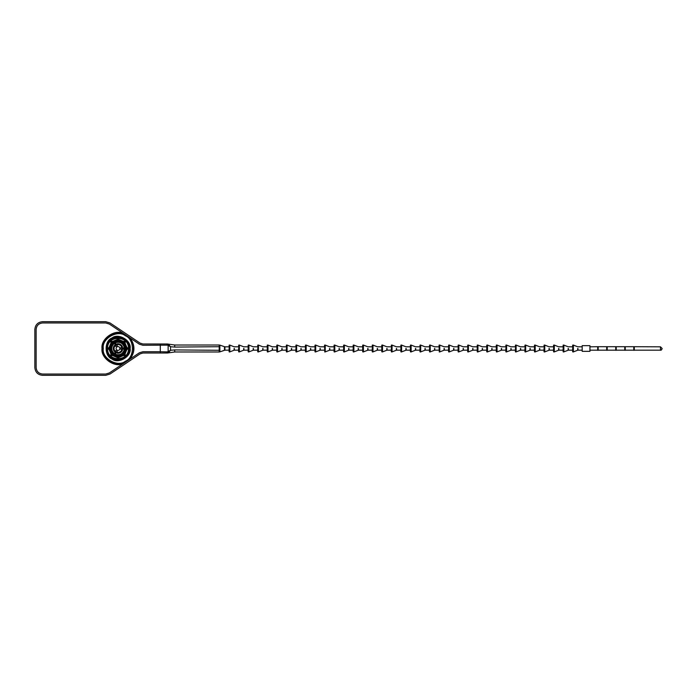<?xml version="1.0" encoding="UTF-8"?>
<svg xmlns="http://www.w3.org/2000/svg" width="697" height="697" viewBox="0 0 697 697"><rect width="100%" height="100%" fill="white"/><g stroke="black" fill="none" stroke-linecap="round" stroke-linejoin="round"><path stroke-width="1.05" d="M589.932 346.827L597.669 346.697L597.669 350.303L598.183 350.303L598.183 346.697L606.695 346.697L606.695 350.303L607.209 350.303L607.209 346.697L615.721 346.697L615.721 350.303L616.235 350.303L616.235 346.697L624.747 346.697L624.747 350.303L625.261 350.303L625.261 346.697L633.773 346.697L633.773 350.303L634.296 350.303L634.296 346.697L660.477 346.827L662.15 348.5C661.688 349.85 661.131 350.408 660.477 350.173L634.296 350.173M633.773 350.173L625.261 350.173M624.747 350.173L616.235 350.173M615.721 350.173L607.209 350.173M606.695 350.173L598.183 350.173M229.078 348.5L229.078 351.724L229.078 348.5M597.669 350.173L589.932 350.173M582.187 345.66L582.187 351.34L589.932 351.34L589.932 345.66L582.187 345.66M572.646 348.5L572.646 351.724L572.646 348.5M577.674 348.5L577.674 350.225L573.387 351.898L573.387 345.102L572.917 345.015L572.908 351.985L572.646 345.276M582.187 350.173L577.952 350.173L577.952 348.5M563.106 348.5L563.106 351.724L563.106 348.5M568.125 348.5L568.125 350.225L563.847 351.898L563.847 345.102L563.376 345.015L563.359 351.985L563.106 345.276M572.646 350.173L568.404 350.173L568.404 348.5M553.557 348.5L553.557 351.724L553.557 348.5M558.585 348.5L558.585 350.225L554.298 351.898L554.298 345.102L553.836 345.015L553.819 351.985L553.557 345.276M563.106 350.173L558.863 350.173L558.863 348.5M524.928 348.5L524.928 351.724L524.928 348.5M529.955 348.5L529.955 350.225L525.669 351.898L525.669 345.102L525.198 345.015L525.198 348.5L524.928 345.276M534.468 350.173L530.234 350.173L530.234 348.5M525.669 351.898L525.189 351.985L525.189 348.5L524.928 351.724M544.017 348.5L544.017 351.724L544.017 348.5M549.036 348.5L549.036 350.225L544.758 351.898L544.758 345.102L544.287 345.015L544.287 348.5L544.017 345.276M553.557 350.173L549.323 350.173L549.323 348.5M544.758 351.898L544.27 351.985L544.27 348.5L544.017 351.724M539.495 348.5L539.495 350.225L535.209 351.898L535.209 345.102L534.747 345.015L534.747 348.5L534.73 345.015L534.468 351.724L534.468 345.276M544.017 350.173L539.774 350.173L539.774 348.5M535.209 351.898L534.73 351.985L534.73 348.5L534.468 351.724M467.67 348.5L467.67 351.724L467.67 348.5M472.688 348.5L472.688 350.225L468.41 351.898L468.41 345.102L467.94 345.015L467.922 351.985L467.67 345.276M477.21 350.173L472.967 350.173L472.967 348.5M482.237 348.5L482.237 350.225L477.95 351.898L477.95 345.102L477.48 345.015L477.48 348.5L477.471 345.015L477.21 351.724L477.21 345.276M486.75 350.173L482.516 350.173L482.516 348.5M477.95 351.898L477.471 351.985L477.471 348.5L477.21 351.724M515.388 348.5L515.388 351.724L515.388 348.5M520.406 348.5L520.406 350.225L516.128 351.898L516.128 345.102L515.658 345.015L515.658 348.5L515.388 345.276M524.928 350.173L520.685 350.173L520.685 348.5M516.128 351.898L515.641 351.985L515.641 348.5L515.388 351.724M505.839 348.5L505.839 351.724L505.839 348.5M510.866 348.5L510.866 350.225L506.58 351.898L506.58 345.102L506.118 345.015L506.118 348.5L505.839 345.276M515.388 350.173L511.145 350.173L511.145 348.5M506.58 351.898L506.1 351.985L506.1 348.5L505.839 351.724M491.777 348.5L491.777 350.225L487.499 351.898L487.499 345.102L487.029 345.015L487.029 348.5L487.011 345.015L486.75 351.724L486.75 345.276M496.299 350.173L492.056 350.173L492.056 348.5M487.499 351.898L487.011 351.985L487.011 348.5L486.75 351.724M501.317 348.5L501.317 350.225L497.039 351.898L497.039 345.102L496.569 345.015L496.569 348.5L496.552 345.015L496.299 351.724L496.299 345.276M505.839 350.173L501.605 350.173L501.605 348.5M497.039 351.898L496.552 351.985L496.552 348.5L496.299 351.724M458.121 348.5L458.121 351.724L458.121 348.5M463.148 348.5L463.148 350.225L458.861 351.898L458.861 345.102L458.399 345.015L458.382 351.985L458.121 345.276M467.67 350.173L463.427 350.173L463.427 348.5M353.144 348.5L353.144 351.724L353.144 348.5M358.162 348.5L358.162 350.225L353.884 351.898L353.884 345.102L353.414 345.015L353.396 351.985L353.144 345.276M362.684 350.173L358.45 350.173L358.45 348.5M372.233 348.5L372.233 351.724L372.233 348.5M377.251 348.5L377.251 350.225L372.973 351.898L372.973 345.102L372.503 345.015L372.503 348.5L372.233 345.276M381.773 350.173L377.53 350.173L377.53 348.5M372.973 351.898L372.486 351.985L372.486 348.5L372.233 351.724M429.491 348.5L429.491 351.724L429.491 348.5M434.519 348.5L434.519 350.225L430.232 351.898L430.232 345.102L429.761 345.015L429.761 348.5L429.491 345.276M439.032 350.173L434.797 350.173L434.797 348.5M430.232 351.898L429.753 351.985L429.753 348.5L429.491 351.724M448.58 348.5L448.58 351.724L448.58 348.5M453.599 348.5L453.599 350.225L449.321 351.898L449.321 345.102L448.851 345.015L448.833 351.985L448.58 345.276M458.121 350.173L453.886 350.173L453.886 348.5M444.059 348.5L444.059 350.225L439.781 351.898L439.781 345.102L439.31 345.015L439.293 351.985L439.032 345.276M448.58 350.173L444.337 350.173L444.337 348.5M391.313 348.5L391.313 351.724L391.313 348.5M396.34 348.5L396.34 350.225L392.062 351.898L392.062 345.102L391.592 345.015L391.592 348.5L391.313 345.276M400.862 350.173L396.619 350.173L396.619 348.5M392.062 351.898L391.575 351.985L391.575 348.5L391.313 351.724M419.951 348.5L419.951 351.724L419.951 348.5M424.97 348.5L424.97 350.225L420.692 351.898L420.692 345.102L420.221 345.015L420.221 348.5L419.951 345.276M429.491 350.173L425.248 350.173L425.248 348.5M420.692 351.898L420.204 351.985L420.204 348.5L419.951 351.724M405.881 348.5L405.881 350.225L401.603 351.898L401.603 345.102L401.132 345.015L401.132 348.5L401.115 345.015L400.862 351.724L400.862 345.276M410.402 350.173L406.168 350.173L406.168 348.5M401.603 351.898L401.115 351.985L401.115 348.5L400.862 351.724M415.429 348.5L415.429 350.225L411.143 351.898L411.143 345.102L410.681 345.015L410.681 348.5L410.664 345.015L410.402 351.724L410.402 345.276M419.951 350.173L415.708 350.173L415.708 348.5M411.143 351.898L410.664 351.985L410.664 348.5L410.402 351.724M386.8 348.5L386.8 350.225L382.514 351.898L382.514 345.102L382.052 345.015L382.052 348.5L382.034 345.015L381.773 351.724L381.773 345.276M391.313 350.173L387.079 350.173L387.079 348.5M382.514 351.898L382.034 351.985L382.034 348.5L381.773 351.724M367.711 348.5L367.711 350.225L363.425 351.898L363.425 345.102L362.963 345.015L362.963 348.5L362.945 345.015L362.684 351.724L362.684 345.276M372.233 350.173L367.99 350.173L367.99 348.5M363.425 351.898L362.945 351.985L362.945 348.5L362.684 351.724M343.595 348.5L343.595 351.724L343.595 348.5M348.622 348.5L348.622 350.225L344.344 351.898L344.344 345.102L343.874 345.015L343.856 351.985L343.595 345.276M353.144 350.173L348.901 350.173L348.901 348.5M334.055 348.5L334.055 351.724L334.055 348.5M339.082 348.5L339.082 350.225L334.795 351.898L334.795 345.102L334.333 345.015L334.316 351.985L334.055 345.276M343.595 350.173L339.361 350.173L339.361 348.5M295.885 348.5L295.885 351.724L295.885 348.5M300.904 348.5L300.904 350.225L296.626 351.898L296.626 345.102L296.155 345.015L296.155 348.5L295.885 345.276M305.425 350.173L301.182 350.173L301.182 348.5M296.626 351.898L296.138 351.985L296.138 348.5L295.885 351.724M314.966 348.5L314.966 351.724L314.966 348.5M319.993 348.5L319.993 350.225L315.706 351.898L315.706 345.102L315.244 345.015L315.227 351.985L314.966 345.276M324.514 350.173L320.272 350.173L320.272 348.5M329.533 348.5L329.533 350.225L325.255 351.898L325.255 345.102L324.785 345.015L324.767 351.985L324.514 345.276M334.055 350.173L329.812 350.173L329.812 348.5M310.444 348.5L310.444 350.225L306.166 351.898L306.166 345.102L305.695 345.015L305.695 348.5L305.687 345.015L305.425 351.724L305.425 345.276M314.966 350.173L310.731 350.173L310.731 348.5M306.166 351.898L305.687 351.985L305.687 348.5L305.425 351.724M286.336 348.5L286.336 351.724L286.336 348.5M291.363 348.5L291.363 350.225L287.077 351.898L287.077 345.102L286.615 345.015L286.615 348.5L286.336 345.276M295.885 350.173L291.642 350.173L291.642 348.5M287.077 351.898L286.598 351.985L286.598 348.5L286.336 351.724M257.707 348.5L257.707 351.724L257.707 348.5M262.734 348.5L262.734 350.225L258.448 351.898L258.448 345.102L257.977 345.015L257.977 348.5L257.707 345.276M267.247 350.173L263.013 350.173L263.013 348.5M258.448 351.898L257.968 351.985L257.968 348.5L257.707 351.724M272.274 348.5L272.274 350.225L267.988 351.898L267.988 345.102L267.526 345.015L267.526 348.5L267.509 345.015L267.247 351.724L267.247 345.276M276.796 350.173L272.553 350.173L272.553 348.5M267.988 351.898L267.509 351.985L267.509 348.5L267.247 351.724M281.815 348.5L281.815 350.225L277.537 351.898L277.537 345.102L277.066 345.015L277.066 348.5L277.049 345.015L276.796 351.724L276.796 345.276M286.336 350.173L282.102 350.173L282.102 348.5M277.537 351.898L277.049 351.985L277.049 348.5L276.796 351.724M238.618 348.5L238.618 351.724L238.618 348.5M243.645 348.5L243.645 350.225L239.359 351.898L239.359 345.102L238.897 345.015L238.897 348.5L238.618 345.276M248.167 350.173L243.924 350.173L243.924 348.5M239.359 351.898L238.879 351.985L238.879 348.5L238.618 351.724M253.185 348.5L253.185 350.225L248.907 351.898L248.907 345.102L248.437 345.015L248.437 348.5L248.42 345.015L248.167 351.724L248.167 345.276M257.707 350.173L253.464 350.173L253.464 348.5M248.907 351.898L248.42 351.985L248.42 348.5L248.167 351.724M234.096 348.5L234.096 350.225L229.818 351.898L229.818 345.102L229.348 345.015L229.33 351.985L229.078 345.276M238.618 350.173L234.384 350.173L234.384 348.5M117.061 352.255L115.266 351.236M115.266 345.764L117.061 344.745M117.932 338.115L118.821 339.195L118.002 339.97L117.932 338.115L117.192 339.195L118.002 339.97M109.481 348.5L108.706 349.31L107.626 348.57L108.706 347.69L109.473 348.5L107.626 348.57M111.093 354.303L109.011 349.284M111.189 354.224L111.973 354.529L111.999 355.653L110.71 355.888L110.849 354.503M117.218 357.491L112.2 355.418M117.227 357.369L118.002 357.03L118.821 357.805L118.072 358.885L117.192 357.805M123.805 355.418L118.795 357.491M123.726 355.322L124.031 354.529L125.155 354.503L125.399 355.792L124.005 355.653M127.002 349.284L124.92 354.303M126.871 349.275L126.532 348.5L127.307 347.69L128.387 348.43L127.307 349.31M124.92 342.697L127.002 347.716M124.824 342.776L124.031 342.471L124.005 341.347L125.399 341.208L125.155 342.497M118.795 339.509L123.805 341.582M112.2 341.582L117.218 339.509M112.287 341.678L111.973 342.471L110.849 342.497L110.71 341.112L111.999 341.347M109.011 347.716L111.093 342.697M118.002 357.03L118.072 358.885M111.973 354.529L110.71 355.888M124.031 342.471L125.294 341.112M126.532 348.5L128.387 348.43M124.031 354.529L125.399 355.792M111.973 342.471L110.614 341.208M115.475 354.329L114.177 353.571L115.353 351.985L116.268 352.516L115.475 354.329C115.658 353.022 115.223 352.769 114.177 353.571L114.177 353.571M114.221 343.394L115.528 342.654L116.312 344.457L115.388 344.989L114.221 343.394C115.266 344.205 115.693 343.961 115.528 342.645L115.528 342.645M124.319 347.777L124.31 349.275L122.35 349.058L122.35 347.995L124.319 347.777C123.09 348.273 123.09 348.77 124.31 349.275L124.31 349.275M114.656 345.677L115.388 344.989M114.996 351.131L114.317 351.523C112.905 349.511 112.905 347.489 114.317 345.477L116.861 346.94C115.841 347.977 115.841 349.023 116.861 350.06L114.996 351.131C113.707 349.38 113.707 347.62 114.996 345.869M115.353 351.985L114.656 351.323M122.123 347.019L122.35 347.995M117.235 344.579L117.235 343.795C119.684 343.577 121.426 344.588 122.463 346.818L119.928 348.282C119.535 346.888 118.638 346.365 117.235 346.723L117.235 344.579C119.396 344.335 120.912 345.215 121.792 347.211M116.312 344.457L117.235 344.187M122.35 349.058L122.123 349.981M121.679 347.272L121.679 349.728M117.235 352.813L116.268 352.516M121.792 349.789L122.463 350.182C121.426 352.412 119.684 353.423 117.235 353.205L117.235 350.277C118.638 350.635 119.535 350.112 119.928 348.718L121.792 349.789C120.912 351.785 119.396 352.665 117.235 352.421M123.108 333.889L123.282 333.401C114.656 328.897 100.603 338.873 102.015 348.5C100.603 358.127 114.656 368.103 123.282 363.599L123.108 363.111C114.761 367.467 101.17 357.814 102.529 348.5C101.17 339.186 114.761 329.533 123.108 333.889M132.979 352.403L129.581 358.772L129.973 359.112C135.235 352.037 135.235 344.963 129.973 337.888L129.581 338.228L132.413 342.854M168.143 344.1L167.385 343.987L167.001 345.102L167.48 345.146L168.23 344.1L167.48 345.146L142.946 345.276C142.946 343.612 142.946 343.612 142.946 345.276L139.356 344.187C140.28 342.802 140.28 342.802 139.356 344.187L109.342 324.053C110.265 322.676 110.265 322.676 109.342 324.053L105.752 322.964C105.752 321.3 105.752 321.3 105.752 322.964L42.587 322.964C42.587 321.3 42.587 321.3 42.587 322.964C38.701 323.373 36.549 325.525 36.139 329.411C34.475 329.411 34.475 329.411 36.139 329.411L36.139 367.589C34.475 367.589 34.475 367.589 36.139 367.589C36.549 371.475 38.701 373.627 42.587 374.036C42.587 375.7 42.587 375.7 42.587 374.036L105.752 374.036C105.752 375.7 105.752 375.7 105.752 374.036L109.342 372.947C110.265 374.324 110.265 374.324 109.342 372.947L139.356 352.813C140.28 354.198 140.28 354.198 139.356 352.813L142.946 351.724C142.946 353.388 142.946 353.388 142.946 351.724L160.293 351.724L160.293 353.013L167.385 353.013L167.001 351.898L160.293 351.724L160.293 343.987L142.946 343.987L140.071 343.116L110.056 322.99L105.752 321.674L42.587 321.674C37.891 322.136 35.312 324.715 34.85 329.411L34.85 367.589C35.312 372.285 37.891 374.864 42.587 375.326L105.752 375.326L110.056 374.01L140.071 353.884L142.946 353.013L160.293 353.013M125.582 335.004L126.079 335.292M126.497 361.438L124.85 362.379M133.484 348.5C134.172 340.842 125.66 332.33 118.002 333.027C110.344 332.33 101.84 340.842 102.529 348.5C101.84 356.158 110.344 364.67 118.002 363.973C125.66 364.67 134.172 356.158 133.484 348.5M129.616 348.5C131.01 356.245 118.211 363.634 112.2 358.554C104.794 355.888 104.794 341.112 112.2 338.446C118.211 333.366 131.01 340.755 129.616 348.5C130.252 333.532 105.761 333.532 106.397 348.5C105.761 363.468 130.252 363.468 129.616 348.5M128.753 348.5C130.043 355.679 118.194 362.518 112.626 357.814C105.77 355.339 105.77 341.661 112.626 339.186C118.194 334.482 130.043 341.321 128.753 348.5M219.825 351.88L224.913 350.173L224.913 346.827L219.825 345.12M224.46 346.836L224.478 349.084M224.469 349.145L224.46 350.164M219.869 351.819L219.198 351.985L219.869 351.819L219.869 345.181L219.198 345.015L219.869 345.181M219.808 347.977L219.808 348.892M224.913 350.173L229.078 350.173M160.293 343.987L167.385 343.987L174.703 345.015L219.198 345.015L219.198 351.985L174.703 351.985L168.23 352.9L167.48 351.854L168.247 352.9L170.538 350.26L168.134 351.61L168.874 352.534M219.869 350.295L174.703 349.92L174.703 351.985M219.869 346.705L174.703 347.08L170.538 346.74L168.282 344.109M167.48 345.146L168.134 345.39L168.874 344.466M174.703 349.92L170.538 350.26L170.538 346.74L168.134 345.39L168.134 351.61L167.001 351.898M167.385 353.013L168.282 352.891M660.477 346.827L660.477 350.173M118.072 338.115L118.002 338.855M109.76 348.5C109.307 359.138 126.706 359.138 126.253 348.5C126.706 337.862 109.307 337.862 109.76 348.5M128.448 348.5C129.023 335.03 106.989 335.03 107.556 348.5C106.989 361.97 129.023 361.97 128.448 348.5M107.626 348.43L108.357 348.5M117.932 358.885L118.002 358.145M110.614 355.792L111.18 355.322M125.399 341.208L124.824 341.678M128.387 348.57L127.656 348.5M125.294 355.888L124.824 355.322M110.71 341.112L111.18 341.678M114.552 353.902C115.11 353.283 115.266 353.379 115.014 354.163M115.057 342.811C115.31 343.604 115.153 343.691 114.596 343.072M124.406 348.796L124.406 348.256M125.146 348.5C126 343.734 118.133 339.195 114.439 342.314C109.882 343.961 109.882 353.039 114.439 354.686C118.133 357.805 126 353.266 125.146 348.5M124.327 349.223C123.02 353.832 120.05 355.522 115.423 354.32M114.212 353.614C110.884 350.182 110.893 346.757 114.256 343.351M115.475 342.663C120.111 341.495 123.064 343.212 124.336 347.829M125.477 348.5C126.375 353.492 118.141 358.241 114.264 354.973C109.499 353.257 109.499 343.743 114.264 342.027C118.141 338.759 126.375 343.508 125.477 348.5M130.13 348.5C131.585 340.406 118.22 332.696 111.947 338.001C104.21 340.789 104.21 356.211 111.947 358.999C118.22 364.304 131.585 356.594 130.13 348.5M103.304 348.5C101.535 338.69 117.741 329.332 125.355 335.771C134.739 339.143 134.739 357.857 125.355 361.229C117.741 367.667 101.535 358.31 103.304 348.5M107.172 348.5C105.874 341.269 117.81 334.377 123.421 339.117C130.33 341.608 130.33 355.392 123.421 357.883C117.81 362.623 105.874 355.731 107.172 348.5M174.703 345.015L174.703 347.08M634.296 346.697L633.773 346.697M625.261 346.697L624.747 346.697M616.235 346.697L615.721 346.697M607.209 346.697L606.695 346.697M598.183 346.697L597.669 346.697M573.387 345.102L577.674 346.775L582.187 346.827M573.387 351.898L572.917 351.985M563.847 345.102L568.125 346.775L572.646 346.827M563.847 351.898L563.376 351.985M554.298 345.102L558.585 346.775L563.106 346.827M554.298 351.898L553.836 351.985M525.669 345.102L529.955 346.775L534.468 346.827M544.758 345.102L549.036 346.775L553.557 346.827M535.209 345.102L539.495 346.775L544.017 346.827M468.41 345.102L472.688 346.775L477.21 346.827M468.41 351.898L467.94 351.985M477.95 345.102L482.237 346.775L486.75 346.827M516.128 345.102L520.406 346.775L524.928 346.827M506.58 345.102L510.866 346.775L515.388 346.827M487.499 345.102L491.777 346.775L496.299 346.827M497.039 345.102L501.317 346.775L505.839 346.827M458.861 345.102L463.148 346.775L467.67 346.827M458.861 351.898L458.399 351.985M353.884 345.102L358.162 346.775L362.684 346.827M353.884 351.898L353.414 351.985M372.973 345.102L377.251 346.775L381.773 346.827M430.232 345.102L434.519 346.775L439.032 346.827M449.321 345.102L453.599 346.775L458.121 346.827M449.321 351.898L448.851 351.985M439.781 345.102L444.059 346.775L448.58 346.827M439.781 351.898L439.31 351.985M392.062 345.102L396.34 346.775L400.862 346.827M420.692 345.102L424.97 346.775L429.491 346.827M401.603 345.102L405.881 346.775L410.402 346.827M411.143 345.102L415.429 346.775L419.951 346.827M382.514 345.102L386.8 346.775L391.313 346.827M363.425 345.102L367.711 346.775L372.233 346.827M344.344 345.102L348.622 346.775L353.144 346.827M344.344 351.898L343.874 351.985M334.795 345.102L339.082 346.775L343.595 346.827M334.795 351.898L334.333 351.985M296.626 345.102L300.904 346.775L305.425 346.827M315.706 345.102L319.993 346.775L324.514 346.827M315.706 351.898L315.244 351.985M325.255 345.102L329.533 346.775L334.055 346.827M325.255 351.898L324.785 351.985M306.166 345.102L310.444 346.775L314.966 346.827M287.077 345.102L291.363 346.775L295.885 346.827M258.448 345.102L262.734 346.775L267.247 346.827M267.988 345.102L272.274 346.775L276.796 346.827M277.537 345.102L281.815 346.775L286.336 346.827M239.359 345.102L243.645 346.775L248.167 346.827M248.907 345.102L253.185 346.775L257.707 346.827M229.818 345.102L234.096 346.775L238.618 346.827M229.818 351.898L229.348 351.985M117.192 339.195L117.235 339.666M118.778 339.631L118.821 339.195M108.706 349.31L109.176 349.275M109.141 347.725L108.706 347.69M118.821 357.805L118.778 357.334M127.307 347.69L126.837 347.725M224.486 350.251L222.151 351.061M224.913 346.827L229.078 346.827"/></g></svg>
